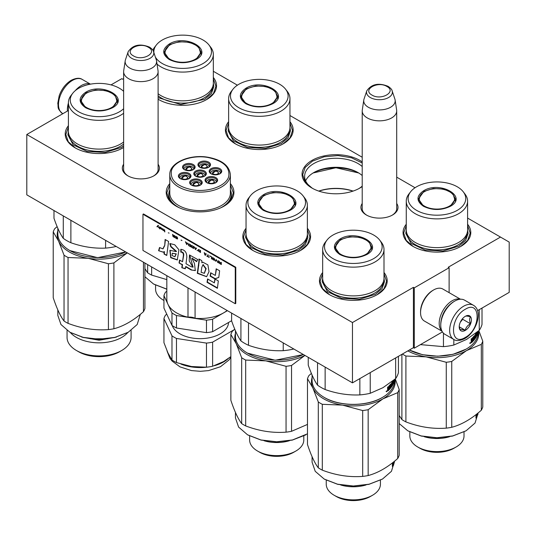 <?xml version="1.0" encoding="UTF-8"?>
<svg xmlns="http://www.w3.org/2000/svg" width="536" height="536" viewBox="0 0 536 536"><rect width="100%" height="100%" fill="white"/><g stroke="black" fill="none" stroke-linecap="round" stroke-linejoin="round"><path stroke-width="0.8" d="M467.593 218.078L500.49 237.073L448.25 267.236L449.114 267.739L414.288 287.845L413.417 287.343L352.46 322.538L26.8 134.516L68.407 110.49M415.045 187.741L396.7 177.148M362.215 157.242L289.956 115.521M237.408 85.184L213.328 71.281M123.628 78.611L122.583 79.214L121.712 78.712L111.019 84.889M396.7 203.466A18.546 10.707 180 0 1 392.573 214.983A18.546 10.707 180 0 1 366.343 214.983A18.546 10.707 180 0 1 362.215 203.466M158.107 164.251A18.546 10.707 180 0 1 153.986 175.768L153.986 175.768A18.546 10.707 180 0 1 127.756 175.768A18.546 10.707 180 0 1 123.628 164.251M158.107 99.214A33.862 19.551 -0 0 0 158.716 99.575A33.862 19.551 -0 0 0 206.615 99.575L206.615 99.575A33.862 19.551 -0 0 0 213.328 77.452M228.631 121.692A33.862 19.551 -0 0 0 235.344 143.816A33.862 19.551 -0 0 0 283.236 143.816L283.236 143.816A33.862 19.551 -0 0 0 289.956 121.692M362.215 161.912A33.862 19.551 -0 0 0 311.972 160.405A33.862 19.551 -0 0 0 311.972 188.056A33.862 19.551 -0 0 0 359.864 188.056L359.864 188.056A33.862 19.551 -0 0 0 362.215 186.548M68.407 125.712A33.862 19.551 -0 0 0 75.127 147.836A33.862 19.551 -0 0 0 123.019 147.836L123.019 147.836A33.862 19.551 -0 0 0 123.628 147.474L122.798 147.963M169.785 183.593A33.862 19.551 -0 0 0 176.136 206.152A33.862 19.551 -0 0 0 224.028 206.152L224.028 206.152A33.862 19.551 -0 0 0 230.373 183.593M246.044 228.269A33.862 19.551 -0 0 0 252.764 250.392A33.862 19.551 -0 0 0 300.656 250.392L300.656 250.392A33.862 19.551 -0 0 0 307.369 228.269M406.261 224.249A33.862 19.551 -0 0 0 412.981 246.372A33.862 19.551 -0 0 0 460.873 246.372L460.873 246.372A33.862 19.551 -0 0 0 467.593 224.249M322.672 272.509A33.862 19.551 -0 0 0 329.385 294.632A33.862 19.551 -0 0 0 377.277 294.632A33.862 19.551 -0 0 0 377.284 294.632A33.862 19.551 -0 0 0 383.997 272.509M500.49 237.073L509.2 242.098L509.2 292.375L477.549 310.646M26.8 134.516L26.8 194.843L352.46 382.865L413.417 347.676L413.417 287.343M352.46 322.538L352.46 382.865M414.288 287.845L414.288 348.179L413.417 347.676M442.428 331.925L414.288 348.179M449.114 267.739L449.114 292.663M366.792 215.231A17.313 9.996 180 0 1 362.142 208.417A17.313 9.996 180 0 1 362.215 207.492M396.7 207.492A17.313 9.996 180 0 1 396.774 208.417A17.313 9.996 180 0 1 392.118 215.231M158.107 168.284A17.313 9.996 180 0 1 158.18 169.202A17.313 9.996 180 0 1 153.531 176.022M128.204 176.022A17.313 9.996 180 0 1 123.555 169.202A17.313 9.996 180 0 1 123.628 168.284M312.917 188.585A31.289 18.063 -0 0 1 304.629 176.337A31.289 18.063 -0 0 1 313.795 163.56A31.289 18.063 180 0 1 362.215 166.549M362.215 186.119A31.289 18.063 180 0 1 358.919 188.585M230.373 189.911A31.289 18.063 180 0 1 231.371 194.434A31.289 18.063 180 0 1 223.083 206.682M169.785 189.911A31.289 18.063 -0 0 0 168.793 194.434A31.289 18.063 -0 0 0 177.081 206.682M305.62 180.84A31.289 18.063 -0 0 1 313.795 172.579L313.795 172.579A31.289 18.063 180 0 1 358.041 172.579A31.289 18.063 180 0 1 362.215 175.56M312.977 173.068A33.681 19.443 180 0 1 358.859 173.068M353.083 191.084A33.681 19.443 -0 0 0 318.752 191.084M352.923 191.138A34.418 19.872 -0 0 0 318.913 191.138M329.607 294.76L322.558 288.576L320.086 281.313L322.672 273.889M383.997 273.889L386.583 281.313L384.111 288.576L377.063 294.76M467.593 225.629L470.179 233.053L467.7 240.316L460.652 246.5M413.202 246.5L406.154 240.316L403.675 233.053L406.261 225.629M75.348 147.963L68.3 141.779L65.821 134.516L68.407 127.092M230.373 184.92L233.328 192.833L230.855 200.095L223.807 206.28M176.357 206.28L169.302 200.095L166.83 192.833L169.785 184.92M307.369 229.649L309.955 237.073L307.483 244.336L300.435 250.52M252.979 250.52L245.93 244.336L243.458 237.073L246.044 229.649M235.565 143.943L228.517 137.759L226.045 130.496L228.631 123.072M289.956 123.072L292.542 130.496L290.07 137.759L283.021 143.943M158.937 99.703L158.107 99.194M213.328 78.832L215.914 86.256L213.442 93.519L206.394 99.703M312.193 188.183L305.145 181.999L302.673 174.736L305.198 167.386L312.408 161.162L324.18 156.773L338.028 155.574L351.509 157.778L362.215 162.991M362.215 186.481L359.643 188.183M358.718 172.981L335.918 167.755L313.118 172.981M128.68 78.712A17.239 9.956 180 0 1 123.628 71.677A17.239 9.956 180 0 1 123.695 70.812L125.203 60.829A15.725 9.079 180 0 1 125.424 59.898L128.184 51.644A12.918 7.457 0 0 0 131.735 58.33A12.918 7.457 -0 0 0 146.924 59.643A12.918 7.457 -0 0 0 153.551 51.644L156.311 59.898A15.725 9.079 -0 0 1 156.539 60.829L158.046 70.812A17.239 9.956 -0 0 1 158.107 71.677A17.239 9.956 -0 0 1 147.467 80.869A17.239 9.956 -0 0 1 128.68 78.712M156.539 60.829A15.725 9.079 -0 0 1 147.514 69.848A15.725 9.079 -0 0 1 129.746 68.038A15.725 9.079 180 0 1 125.203 60.829M367.267 117.927A17.239 9.956 180 0 1 362.215 110.885A17.239 9.956 180 0 1 362.282 110.021L363.79 100.044A15.725 9.079 180 0 1 364.011 99.113L366.771 90.852A12.918 7.457 0 0 0 370.322 97.539A12.918 7.457 -0 0 0 385.511 98.852A12.918 7.457 -0 0 0 392.138 90.852L394.898 99.113A15.725 9.079 -0 0 1 395.126 100.044L396.633 110.021A17.239 9.956 -0 0 1 396.7 110.885A17.239 9.956 -0 0 1 386.054 120.084A17.239 9.956 -0 0 1 367.267 117.927M395.126 100.044A15.725 9.079 -0 0 1 386.101 109.063A15.725 9.079 -0 0 1 368.333 107.254A15.725 9.079 180 0 1 363.79 100.044M473.422 305.272L464.545 300.147A19.705 11.377 120 0 0 454.689 301.118L453.992 301.52A18.72 10.807 120 0 0 440.76 324.448L440.76 325.252A19.705 11.377 120 0 0 444.84 334.27L453.724 339.395C456.21 341.191 459.901 340.903 464.806 338.544C476.263 332.273 483.526 311.027 473.422 305.272A19.705 11.377 120 0 0 463.573 306.25A19.705 11.377 120 0 0 450.702 323.61A19.705 11.377 120 0 0 453.724 339.395M453.992 301.52L454.689 301.118A19.705 11.377 120 0 0 440.76 325.252M465.315 309.265C449.59 317.473 449.59 347.368 465.315 337.419C481.04 329.211 481.04 299.316 465.315 309.265M465.315 316.3A8.623 4.978 120 0 0 459.218 326.86A8.623 4.978 120 0 0 465.315 330.377A8.623 4.978 120 0 0 471.412 319.825A8.623 4.978 120 0 0 465.315 316.3M459.231 326.344L460.029 329.801C460.692 329.339 462.434 329.493 465.248 330.27C465.918 327.483 467.653 325.319 470.474 323.771C469.395 320.83 469.395 318.505 470.474 316.803C467.653 316.026 465.918 315.872 465.248 316.341M465.248 330.27L459.278 326.819M470.474 323.771L462.702 319.282L462.702 318.491M461.891 319.49A7.39 4.268 120 0 1 460.27 322.304L462.702 319.282M83.053 86.202A18.72 10.807 -60 0 1 86.41 85.083M75.181 90.731A19.705 11.377 -60 0 1 81.311 85.552A19.705 11.377 -60 0 1 90.343 84.172M67.429 111.059A19.705 11.377 -60 0 1 68.407 103.006M441.905 330.973A18.472 10.666 -60 0 1 440.532 315.905A18.472 10.666 -60 0 1 452.25 300.716A18.472 10.666 -60 0 1 460.223 299.249M441.182 320.381A17.239 9.956 -60 0 1 450.682 303.919M442.026 331.228L424.385 321.037A18.472 10.666 -60 0 1 420.559 312.582A18.472 10.666 -60 0 1 433.617 289.963A18.472 10.666 -60 0 1 433.617 289.956A18.472 10.666 -60 0 1 442.857 289.045L460.498 299.229M420.559 312.582L420.559 311.577A17.239 9.956 -60 0 1 432.746 290.465L433.617 289.956M432.746 290.465L433.617 289.963M470.367 343.027L470.3 343.529L470.595 342.584L469.978 342.886M450.334 206.306C441.396 210.548 432.458 210.548 423.52 206.306C416.164 201.141 416.164 195.982 423.52 190.823C439.989 180.351 468.464 196.799 450.334 206.306L450.287 206.333M478.179 331.241L478.179 332.293A41.252 23.819 180 0 1 466.099 349.13L452.92 354.336L437.791 356.219L422.529 354.711L409.35 350.021M477.69 332.601L477.844 332.709A41.252 23.819 180 0 1 476.772 335.838L476.678 335.824M465.75 349.331L466.099 349.13A41.252 23.819 180 0 1 409.363 350.015M406.261 201.174L406.261 229.931A30.666 17.701 180 0 0 425.195 246.292A30.666 17.701 180 0 0 458.608 242.453A30.666 17.701 0 0 0 467.593 229.931L467.593 201.174A30.666 17.701 0 0 0 464.92 193.952L463.231 191.774A28.817 16.636 0 0 0 416.552 186.803A28.817 16.636 180 0 0 410.623 191.774L408.935 193.952A30.666 17.701 180 0 0 406.261 201.174A30.666 17.701 180 0 0 425.195 217.536A30.666 17.701 180 0 0 458.608 213.697A30.666 17.701 0 0 0 467.593 201.174M410.623 191.774A28.817 16.636 180 0 0 420.586 212.263A28.817 16.636 180 0 0 457.302 210.326A28.817 16.636 0 0 0 463.231 191.774M423.695 206.407L418.455 198.963L423.869 191.426L433.323 188.505L443.996 189.114L452.284 193.04L455.399 198.963L450.166 206.4M418.897 199.064L418.576 200.169M455.278 200.169L454.957 199.064M482.018 308.066L482.018 324.374A45.56 26.304 0 0 1 479.244 330.364L466.534 339.442L453.825 345.037A45.56 26.304 180 0 1 443.453 346.638L420.432 344.628M479.244 309.667L479.244 330.364M443.453 333.204L443.453 346.638M453.825 339.456L453.825 345.037M477.991 331.395L477.958 332.159L477.958 331.429M477.891 332.153L477.77 331.576M478.079 331.322A41.252 23.819 180 0 1 477.978 332.045L478.005 331.382M471.291 338.893L471.291 339.784L471.921 340.059L471.707 338.524A41.252 23.819 180 0 1 471.184 338.987L471.184 342.638M474.4 335.67L474.4 335.67A41.252 23.819 180 0 1 472.618 337.66L472.417 339.59L471.921 340.059M474.112 336.025L474.112 336.782M474.112 337.754L474.112 338.437M474.36 335.724L474.561 338.685L474.152 338.578M476.772 335.838L476.631 332.916A41.252 23.819 180 0 1 475.861 334.33L475.861 335.315A41.252 23.819 180 0 0 476.383 334.397L476.176 336.266A41.252 23.819 180 0 1 475.278 337.707L475.278 334.491L474.561 338.685M475.278 337.707L474.93 337.626M476.216 336.065L475.707 335.435A40.763 23.53 180 0 1 475.492 335.811M476.176 335.523A41.252 23.819 180 0 1 475.626 336.44L475.492 336.414M476.363 332.702A41.252 23.819 180 0 1 475.626 333.968L475.626 336.44M476.873 332.3L476.672 333.365M477.154 332.072L477.154 332.715A41.252 23.819 180 0 1 476.873 333.392L476.866 333.425M477.348 331.918L477.154 333.667M477.77 332.146L477.75 332.354A41.252 23.819 180 0 1 477.348 333.694M477.757 331.59A41.252 23.819 180 0 1 477.422 332.735L477.422 331.992A41.252 23.819 180 0 0 477.482 331.811M476.631 332.916L476.283 332.863M475.861 334.33L475.519 334.256M475.814 334.491A40.763 23.53 180 0 1 475.492 335.067M476.022 335.047L476.022 335.496M476.497 336.106L476.008 336.561M475.244 337.7A40.763 23.53 180 0 1 474.93 338.183M474.842 338.317A40.763 23.53 180 0 1 473.167 340.447M476.383 336.628A41.252 23.819 180 0 1 473.167 341.05L473.167 340.306A41.252 23.819 180 0 0 474.085 339.275L474.152 338.45L473.71 338.33A40.763 23.53 180 0 1 473.382 338.712M474.152 338.45A41.252 23.819 180 0 1 473.382 339.335L473.382 338.591A41.252 23.819 180 0 0 474.152 337.707L474.152 336.843L473.643 336.675A40.763 23.53 180 0 1 472.444 338.002L472.37 338.203M474.085 336.802A41.252 23.819 180 0 1 472.873 338.142L472.444 338.002M476.906 334.799L477.154 333.459A41.252 23.819 180 0 1 476.873 334.136L476.672 334.732M477.154 333.459L476.678 333.399A40.763 23.53 180 0 1 476.672 333.405M471.794 341.666A41.252 23.819 180 0 0 472.417 341.077L472.417 340.333A41.252 23.819 180 0 1 471.707 340.997L471.794 341.666L471.372 341.512M472.417 340.333L471.988 340.186A40.763 23.53 180 0 1 471.291 340.842L471.305 340.849M471.291 341.077L471.707 341.62M472.37 339.63L472.37 340.313M472.37 341.117L472.37 341.298A40.763 23.53 180 0 1 471.184 342.43M472.873 338.142L472.417 338.216M472.799 338.343L472.799 341.439L472.37 341.298M472.799 341.439A41.252 23.819 180 0 1 471.405 342.752L471.184 342.672M477.891 331.476L477.844 332.709M470.528 342.638L469.65 343.201M467.586 230.138L468.096 233.361L465.724 240.249L458.963 246.084L443.004 251.009L425.001 249.984L411.012 243.357L405.759 233.361L406.268 230.138M407.849 350.886A41.868 24.174 -0 0 0 426.093 356.849L405.906 356.045L405.906 421.899C419.36 427.045 432.82 429.128 446.274 428.143A46.793 27.014 0 0 0 451.754 427.293L451.754 361.445A46.793 27.014 0 0 1 446.274 362.289L446.274 428.143M402.382 354.041A46.793 27.014 0 0 0 403.836 354.919A46.793 27.014 0 0 0 405.906 356.045M419.949 448.27A24.013 13.862 0 0 0 453.905 448.27L456.082 447.017A27.095 15.645 0 0 1 417.772 447.017L419.949 448.27L417.772 447.017A27.095 15.645 180 0 1 409.832 435.956L409.832 431.916M456.082 447.017A27.095 15.645 0 0 0 464.022 435.956L464.022 431.922M424.217 436.699A27.095 15.645 0 0 0 449.637 436.699M465.931 430.87L452.525 436.076L436.927 437.872L421.33 436.076L408.063 430.951M478.179 412.888L475.043 423.051L466.099 430.777L452.712 435.935L436.927 437.751L421.142 435.935L407.755 430.777L399.186 423.547M401.893 354.323L401.893 419.581L399.186 415.46M446.274 362.289L426.093 356.849A41.868 24.174 -0 0 0 466.534 350.591L451.754 361.445M478.869 330.672L482.775 341.218A46.793 27.014 0 0 1 481.308 344.38L466.534 350.591A41.868 24.174 0 0 0 478.561 330.933M481.308 344.38L481.308 410.228C471.459 418.985 461.603 424.673 451.754 427.293M405.906 421.899A46.793 27.014 0 0 1 403.836 420.773A46.793 27.014 180 0 1 401.893 419.581M481.308 410.228A46.793 27.014 0 0 0 482.775 407.065L482.775 341.218M477.301 414.154L477.67 414.187L477.335 415.293A41.252 23.819 0 0 1 476.042 418.067L476.323 416.338A41.252 23.819 0 0 0 477.502 413.558L477.516 413.423M477.67 414.187L477.67 413.303M477 415.253L477.1 414.683M476.276 416.64A40.763 23.53 0 0 0 476.805 415.373M477.335 415.293L476.866 415.239M475.975 415.882A40.763 23.53 0 0 0 476.805 414.006A41.252 23.819 0 0 1 476.551 414.529L476.323 414.489M476.363 414.348L475.975 418.18L475.975 416.197M476.551 414.529L476.605 414.161M477.489 413.477L477.489 413.477A41.252 23.819 0 0 1 476.29 416.258M477.757 414.737L477.757 413.229M477.878 414.743L477.878 413.135M419.078 447.768C430.978 453.416 442.877 453.416 454.776 447.768M420.338 195.372A17.668 10.197 180 0 0 427.42 207.479A17.668 10.197 180 0 0 449.423 206.092A17.668 10.197 0 0 0 453.516 195.372A17.668 10.197 0 0 0 424.432 191.667A17.668 10.197 180 0 0 420.338 195.372L418.763 200.638A18.164 10.486 180 0 0 418.77 200.92M455.084 200.92A18.164 10.486 0 0 0 455.091 200.638L453.516 195.372M272.703 103.749C263.759 107.991 254.821 107.991 245.883 103.749C238.533 98.584 238.533 93.425 245.883 88.266C262.352 77.8 290.834 94.242 272.703 103.749L272.656 103.776M228.631 98.617L228.631 127.374A30.666 17.701 180 0 0 247.558 143.735A30.666 17.701 180 0 0 280.971 139.896A30.666 17.701 0 0 0 289.956 127.374L289.956 98.617A30.666 17.701 0 0 0 287.283 91.395L285.594 89.217A28.817 16.636 0 0 0 238.915 84.246A28.817 16.636 180 0 0 232.986 89.217L231.304 91.395A30.666 17.701 180 0 0 228.631 98.617A30.666 17.701 180 0 0 247.558 114.979A30.666 17.701 180 0 0 280.971 111.14A30.666 17.701 0 0 0 289.956 98.617M232.986 89.217A28.817 16.636 180 0 0 242.955 109.706A28.817 16.636 180 0 0 279.665 107.77A28.817 16.636 0 0 0 285.594 89.217M246.058 103.85L240.818 96.406L246.232 88.869L255.692 85.948L266.359 86.557L274.653 90.484L277.762 96.406L272.536 103.843M241.26 96.507L240.939 97.612M277.641 97.612L277.32 96.507M289.956 127.581L290.458 130.804L288.087 137.692L281.333 143.527L265.374 148.452L247.364 147.434L233.381 140.8L228.128 130.804L228.631 127.581M242.701 92.815A17.668 10.197 180 0 0 249.783 104.922A17.668 10.197 180 0 0 271.786 103.535A17.668 10.197 0 0 0 275.879 92.815A17.668 10.197 0 0 0 246.801 89.11A17.668 10.197 180 0 0 242.701 92.815L241.126 98.081A18.164 10.486 180 0 0 241.133 98.363M277.447 98.363A18.164 10.486 0 0 0 277.454 98.081L275.879 92.815M196.076 59.509C187.138 63.751 178.193 63.751 169.255 59.509C161.906 54.35 161.906 49.185 169.255 44.026C185.724 33.56 214.206 50.002 196.076 59.509L196.029 59.536M158.107 93.74A30.666 17.701 180 0 0 204.35 95.656A30.666 17.701 0 0 0 213.328 83.134L213.328 54.377A30.666 17.701 0 0 0 210.655 47.155L208.966 44.977A28.817 16.636 0 0 0 162.294 40.006A28.817 16.636 180 0 0 156.365 44.977L154.676 47.155A30.666 17.701 180 0 0 152.867 50.203M157.028 64.092A30.666 17.701 180 0 0 204.35 66.9A30.666 17.701 0 0 0 213.328 54.377M155.386 57.118A28.817 16.636 180 0 0 203.044 63.529A28.817 16.636 0 0 0 208.966 44.977M169.436 59.61L164.197 52.166L169.604 44.629L179.064 41.708L189.737 42.317L198.025 46.243L201.134 52.166L195.908 59.603M164.632 52.267L164.311 53.372M201.02 53.372L200.699 52.267M153.892 52.655A28.817 16.636 180 0 1 156.365 44.977M213.328 83.341L213.831 86.564L211.459 93.452L204.705 99.287L180.766 104.527L158.107 97.646M163.942 300.462A27.095 15.645 0 0 1 163.507 300.22L163.942 300.468L163.507 300.22A27.095 15.645 180 0 1 155.574 289.159L155.574 285.119M166.83 289.226L153.799 284.154M166.83 289.132L153.497 283.98L144.921 276.75M147.635 264.603L147.635 272.784L144.921 268.67M151.641 266.921L151.641 275.102L166.83 279.618M151.641 275.102A46.793 27.014 0 0 1 149.578 273.976A46.793 27.014 180 0 1 147.635 272.784M166.073 48.575A17.668 10.197 180 0 0 173.155 60.682A17.668 10.197 180 0 0 195.158 59.295A17.668 10.197 0 0 0 199.258 48.575A17.668 10.197 0 0 0 170.173 44.87A17.668 10.197 180 0 0 166.073 48.575L164.505 53.841A18.164 10.486 180 0 0 164.512 54.123M200.826 54.123A18.164 10.486 0 0 0 200.833 53.841L199.258 48.575M386.999 390.851L386.711 391.789L386.999 390.851M366.745 254.567C357.807 258.808 348.862 258.808 339.925 254.567C332.575 249.408 332.575 244.242 339.925 239.083C356.393 228.617 384.875 245.059 366.745 254.567L366.698 254.593M394.59 379.501L394.59 380.553A41.252 23.819 180 0 1 382.503 397.39L382.155 397.591C367.153 406.717 339.516 406.717 324.515 397.591L324.166 397.39A41.252 23.819 180 0 1 312.079 380.553L312.079 375.059M382.155 397.591L382.503 397.39A41.252 23.819 180 0 1 324.166 397.39L324.515 397.591M322.672 249.441L322.672 278.197A30.666 17.701 180 0 0 341.6 294.552A30.666 17.701 180 0 0 375.019 290.713A30.666 17.701 0 0 0 383.997 278.197L383.997 249.441A30.666 17.701 0 0 0 381.324 242.212L379.635 240.034A28.817 16.636 0 0 0 332.957 235.063A28.817 16.636 180 0 0 327.034 240.034L325.345 242.212A30.666 17.701 180 0 0 322.672 249.441A30.666 17.701 180 0 0 341.6 265.796A30.666 17.701 180 0 0 375.019 261.957A30.666 17.701 0 0 0 383.997 249.441M327.034 240.034A28.817 16.636 180 0 0 336.997 260.53A28.817 16.636 180 0 0 373.706 258.587A28.817 16.636 0 0 0 379.635 240.034M340.105 254.667L334.866 247.223L340.273 239.686L349.733 236.765L360.4 237.374L368.694 241.3L371.803 247.223L366.577 254.66M335.302 247.324L334.98 248.436M371.689 248.436L371.368 247.324M398.429 356.326L398.429 372.634A45.56 26.304 0 0 1 395.648 378.624L382.938 387.702L370.229 393.297A45.56 26.304 180 0 1 359.857 394.905C348.286 395.414 336.709 393.625 325.138 389.531A45.56 26.304 180 0 1 317.547 385.15C314.444 380.768 311.342 374.088 308.24 365.103L308.24 357.331M395.648 357.934L395.648 378.624M317.547 362.705L317.547 385.15M325.138 367.086L325.138 389.531M359.857 378.597L359.857 394.905M370.229 372.607L370.229 393.297M394.402 379.656L394.362 380.419L394.362 379.689M394.302 379.743L394.302 380.439L394.181 379.836M394.489 379.582A41.252 23.819 180 0 1 394.382 380.305L394.416 379.642M387.702 387.153L387.702 388.051L388.332 388.319L388.118 386.784A41.252 23.819 180 0 1 387.588 387.247L387.588 390.898M390.811 383.93L390.811 383.93A41.252 23.819 180 0 1 389.022 385.92L388.821 387.85L388.332 388.319M390.523 384.285L390.523 385.042L390.054 384.935A40.763 23.53 180 0 1 388.855 386.268L388.781 386.463M390.523 386.014L390.523 386.704M390.764 383.984L390.972 386.945L390.563 386.838M392.158 383.743L392.627 383.83L392.58 384.533A41.252 23.819 180 0 1 391.689 385.967L391.689 382.751L390.972 386.945M391.689 385.967L391.34 385.887M392.111 383.702A40.763 23.53 180 0 1 391.896 384.071M392.58 383.789A41.252 23.819 180 0 1 392.03 384.701L391.903 384.674M392.774 380.962A41.252 23.819 180 0 1 392.03 382.228L392.03 384.701M393.277 380.56L393.082 381.625M393.565 380.332L393.565 380.982A41.252 23.819 180 0 1 393.277 381.659M393.752 380.178L393.565 381.927M394.181 380.413L394.161 380.614A41.252 23.819 180 0 1 393.752 381.954M394.168 379.85A41.252 23.819 180 0 1 393.826 380.995L393.826 380.252A41.252 23.819 180 0 0 393.886 380.078M394.302 380.439L394.067 380.955M394.255 380.969A41.252 23.819 180 0 1 393.183 384.104L393.089 384.084M392.687 381.123L393.082 381.217L393.183 384.104M393.042 381.176A41.252 23.819 180 0 1 392.272 382.59L391.923 382.523M392.225 382.758A40.763 23.53 180 0 1 391.896 383.327M392.794 382.657L392.794 382.657A41.252 23.819 180 0 1 392.272 383.575L392.272 382.59M392.432 383.307L392.432 383.756M392.754 382.731L392.627 384.319M392.901 384.366L392.412 384.821M391.655 385.96A40.763 23.53 180 0 1 391.34 386.443M391.247 386.577A40.763 23.53 180 0 1 389.578 388.707M392.794 384.888A41.252 23.819 180 0 1 389.578 389.317L389.578 388.573A41.252 23.819 180 0 0 390.496 387.535L390.563 386.711L390.114 386.59A40.763 23.53 180 0 1 389.793 386.972M390.563 386.711A41.252 23.819 180 0 1 389.793 387.595L389.793 386.851A41.252 23.819 180 0 0 390.563 385.967L390.496 385.062A41.252 23.819 180 0 1 389.283 386.402L388.855 386.268M393.317 383.059L393.565 381.726A41.252 23.819 180 0 1 393.277 382.403L393.082 382.992M393.565 381.726L393.082 381.659A40.763 23.53 180 0 1 393.082 381.666M388.198 389.927A41.252 23.819 180 0 0 388.821 389.337L388.821 388.593A41.252 23.819 180 0 1 388.118 389.257L388.198 389.927L387.702 389.344M388.821 388.593L388.399 388.446A40.763 23.53 180 0 1 387.702 389.103L387.716 389.109M388.781 387.89L388.781 388.58M388.781 389.377L388.781 389.558A40.763 23.53 180 0 1 387.588 390.69M389.283 386.402L388.821 386.476M389.21 386.603L389.21 389.699L388.781 389.558M389.21 389.699A41.252 23.819 180 0 1 387.816 391.012L387.595 390.932M386.818 390.858L386.061 391.468M383.997 278.405L384.5 281.621L382.128 288.509L375.374 294.351L359.415 299.269L341.405 298.25L327.422 291.618L322.17 281.621L322.672 278.405M311.389 373.438L308.95 375.522A46.793 27.014 180 0 0 307.483 378.684L312.89 388.017A41.868 24.174 -0 0 0 323.731 398.851A41.868 24.174 -0 0 0 342.497 405.109L322.31 404.305L322.31 470.159C335.771 475.305 349.224 477.388 362.684 476.404A46.793 27.014 0 0 0 368.165 475.553L368.165 409.705A46.793 27.014 0 0 1 362.684 410.549L362.684 476.404M312.079 377.625A41.868 24.174 180 0 0 312.89 388.017L318.304 401.993A46.793 27.014 0 0 0 320.247 403.186A46.793 27.014 0 0 0 322.31 404.305M336.353 496.53A24.013 13.862 0 0 0 370.316 496.53L372.493 495.277A27.095 15.645 0 0 1 334.176 495.277L336.353 496.53L334.176 495.277A27.095 15.645 180 0 1 326.243 484.216L326.243 480.182M372.493 495.277A27.095 15.645 0 0 0 380.426 484.216L380.426 480.182M340.628 484.959A27.095 15.645 0 0 0 366.041 484.959M382.342 479.13L368.935 484.343L353.331 486.132L337.734 484.343L324.468 479.211M394.59 461.148L391.448 471.312L382.503 479.037L369.123 484.202L353.338 486.011L337.546 484.202L324.166 479.037L315.222 471.312L312.079 462.193L312.079 456.706M307.483 378.684L307.483 444.532C311.088 455.372 314.699 463.138 318.304 467.841L318.304 401.993M362.684 410.549L342.497 405.109A41.868 24.174 -0 0 0 382.938 398.851L368.165 409.705M395.28 378.932L399.186 389.478A46.793 27.014 0 0 1 397.719 392.64L382.938 398.851A41.868 24.174 0 0 0 394.965 379.193M397.719 392.64L397.719 458.494C387.863 467.245 378.014 472.933 368.165 475.553M322.31 470.159A46.793 27.014 0 0 1 320.247 469.034A46.793 27.014 180 0 1 318.304 467.841M397.719 458.494A46.793 27.014 0 0 0 399.186 455.332L399.186 389.478M393.712 462.414L394.081 462.447L393.551 465.308L393.739 463.553A41.252 23.819 0 0 1 392.446 466.327L392.727 464.598A41.252 23.819 0 0 0 393.913 461.824L393.927 461.69M394.081 462.447L394.081 461.563M393.411 463.513L393.504 462.95M392.68 464.9A40.763 23.53 0 0 0 393.21 463.633M393.739 463.553L393.27 463.499M392.379 464.143A40.763 23.53 0 0 0 393.21 462.267A41.252 23.819 0 0 1 392.962 462.789L392.727 462.749M392.767 462.608L392.379 466.441L392.379 464.457M392.962 462.789L393.015 462.421M392.7 464.518A41.252 23.819 0 0 0 393.893 461.737L393.866 461.737M394.161 462.997L394.161 461.496M394.282 463.003L394.282 461.396M335.482 496.028C347.382 501.676 359.288 501.676 371.187 496.028M336.742 243.632A17.668 10.197 180 0 0 343.824 255.739A17.668 10.197 180 0 0 365.827 254.352A17.668 10.197 0 0 0 369.927 243.632A17.668 10.197 0 0 0 340.842 239.927A17.668 10.197 180 0 0 336.742 243.632L335.168 248.898A18.164 10.486 180 0 0 335.174 249.18M371.488 249.18A18.164 10.486 0 0 0 371.495 248.898L369.927 243.632M290.117 210.326C281.179 214.568 272.234 214.568 263.297 210.326C255.947 205.167 255.947 200.002 263.297 194.843C279.765 184.377 308.247 200.819 290.117 210.326L290.07 210.353M303.363 354.517L275.229 360.232L247.538 353.15A41.252 23.819 180 0 1 235.451 336.313L235.451 330.819M303.336 354.504A41.252 23.819 180 0 1 247.538 353.15L247.887 353.351M246.044 205.201L246.044 233.957A30.666 17.701 180 0 0 264.972 250.312A30.666 17.701 180 0 0 298.391 246.473A30.666 17.701 0 0 0 307.369 233.957L307.369 205.201A30.666 17.701 0 0 0 304.696 197.972L303.014 195.794A28.817 16.636 0 0 0 256.335 190.823A28.817 16.636 180 0 0 250.406 195.794L248.717 197.972A30.666 17.701 180 0 0 246.044 205.201A30.666 17.701 180 0 0 264.972 221.556A30.666 17.701 180 0 0 298.391 217.716A30.666 17.701 0 0 0 307.369 205.201M250.406 195.794A28.817 16.636 180 0 0 260.369 216.289A28.817 16.636 180 0 0 297.085 214.346A28.817 16.636 0 0 0 303.014 195.794M263.478 210.427L258.238 202.99L263.645 195.446L273.105 192.525L283.779 193.134L292.066 197.06L295.182 202.99L289.949 210.42M258.68 203.084L258.359 204.196M295.061 204.196L294.74 203.084M240.919 318.464L240.919 340.909C237.817 336.528 234.714 329.848 231.612 320.863L231.612 313.091M248.51 322.846L248.51 345.291A45.56 26.304 180 0 1 240.919 340.909M283.229 342.893L283.229 350.665C271.658 351.174 260.087 349.385 248.51 345.291M293.607 348.882L293.607 349.057A45.56 26.304 180 0 1 283.229 350.665M307.369 234.165L307.872 237.381L305.5 244.269L298.746 250.111L282.787 255.029L264.784 254.01L250.794 247.377L245.542 237.381L246.044 234.165M234.761 329.198L232.323 331.281A46.793 27.014 180 0 0 230.855 334.444L236.262 343.777A41.868 24.174 -0 0 0 247.103 354.611A41.868 24.174 -0 0 0 265.869 360.869L245.682 360.065L245.682 425.919C259.143 431.065 272.603 433.148 286.057 432.163A46.793 27.014 0 0 0 291.537 431.312L291.537 365.465A46.793 27.014 0 0 1 286.057 366.316L286.057 432.163M235.451 333.385A41.868 24.174 180 0 0 236.262 343.777L241.676 357.753A46.793 27.014 0 0 0 243.619 358.946A46.793 27.014 0 0 0 245.682 360.065M259.726 452.29A24.013 13.862 0 0 0 293.688 452.29L295.865 451.037A27.095 15.645 0 0 1 257.548 451.037L259.726 452.29L257.548 451.037A27.095 15.645 180 0 1 249.615 439.976L249.615 435.942M295.865 451.037A27.095 15.645 0 0 0 303.798 439.976L303.798 435.942M264 440.719A27.095 15.645 0 0 0 289.413 440.719M305.714 434.89L292.308 440.103L276.71 441.892L261.112 440.103L247.84 434.971M307.483 433.818L292.495 439.962L276.71 441.771L260.918 439.962L247.538 434.797L238.594 427.071L235.451 417.959L235.451 412.465M230.855 334.444L230.855 400.292C234.466 411.132 238.071 418.897 241.676 423.601L241.676 357.753M304.944 355.428L291.537 365.465M286.057 366.316L265.869 360.869A41.868 24.174 -0 0 0 304.89 355.395M307.483 424.418L291.537 431.312M245.682 425.919A46.793 27.014 0 0 1 243.619 424.793A46.793 27.014 180 0 1 241.676 423.601M258.855 451.788C270.76 457.436 282.66 457.436 294.559 451.788M260.121 199.392A17.668 10.197 180 0 0 267.203 211.499A17.668 10.197 180 0 0 289.199 210.112A17.668 10.197 0 0 0 293.299 199.392A17.668 10.197 0 0 0 264.215 195.687A17.668 10.197 180 0 0 260.121 199.392L258.546 204.658A18.164 10.486 180 0 0 258.553 204.94M294.867 204.94A18.164 10.486 0 0 0 294.874 204.658L293.299 199.392M220.397 173.296A4.925 2.841 0 0 0 220.403 173.235C220.303 171.748 219.07 170.763 216.698 170.274C213.301 169.925 211.251 170.917 210.548 173.235A4.925 2.841 0 0 0 210.548 173.296M219.345 174.079L216.624 170.361L211.599 174.079M216.209 171.252A2.834 1.635 180 0 1 218.306 172.833A2.834 1.635 180 0 1 214.742 174.414A2.834 1.635 0 0 1 212.645 172.833A2.834 1.635 0 0 1 216.209 171.252M205.007 175.701A4.925 2.841 0 0 0 205.007 175.641C204.906 174.153 203.673 173.168 201.302 172.679C197.911 172.331 195.861 173.316 195.158 175.641A4.925 2.841 0 0 0 195.158 175.701M203.955 176.485L201.228 172.766L196.21 176.485M200.812 173.657A2.834 1.635 180 0 1 202.916 175.239A2.834 1.635 180 0 1 199.345 176.813A2.834 1.635 0 0 1 197.248 175.239A2.834 1.635 0 0 1 200.812 173.657M193.757 169.175A4.925 2.841 0 0 0 193.757 169.115C193.657 167.627 192.424 166.642 190.052 166.153C186.662 165.805 184.612 166.79 183.902 169.115A4.925 2.841 0 0 0 183.908 169.175M192.705 169.959L189.979 166.24L184.96 169.959M189.563 167.131A2.834 1.635 180 0 1 191.66 168.713A2.834 1.635 180 0 1 188.096 170.294A2.834 1.635 0 0 1 185.999 168.713A2.834 1.635 0 0 1 189.563 167.131M200.859 184.625A4.925 2.841 0 0 0 200.866 184.565C200.766 183.078 199.533 182.093 197.161 181.61C193.764 181.262 191.714 182.247 191.01 184.565A4.925 2.841 0 0 0 191.01 184.625M199.807 185.409L197.087 181.691L192.062 185.409M196.672 182.582A2.834 1.635 180 0 1 198.769 184.163A2.834 1.635 180 0 1 195.205 185.744A2.834 1.635 0 0 1 193.107 184.163A2.834 1.635 0 0 1 196.672 182.582M216.256 182.22A4.925 2.841 0 0 0 216.256 182.166C216.162 180.679 214.923 179.687 212.551 179.205C209.161 178.857 207.11 179.841 206.407 182.166A4.925 2.841 0 0 0 206.407 182.22M215.204 183.011L212.477 179.292L207.459 183.004M212.062 180.183A2.834 1.635 180 0 1 214.166 181.764A2.834 1.635 180 0 1 210.601 183.339A2.834 1.635 0 0 1 208.497 181.764A2.834 1.635 0 0 1 212.062 180.183M189.61 178.099A4.925 2.841 0 0 0 189.61 178.039C189.516 176.552 188.283 175.567 185.912 175.084C182.515 174.736 180.465 175.721 179.761 178.039A4.925 2.841 0 0 0 179.761 178.099M188.558 178.883L185.831 175.165L180.813 178.883M185.423 176.063A2.834 1.635 180 0 1 187.52 177.637A2.834 1.635 180 0 1 183.955 179.218A2.834 1.635 0 0 1 181.851 177.637A2.834 1.635 0 0 1 185.423 176.063M209.147 166.77A4.925 2.841 0 0 0 209.147 166.709C209.053 165.222 207.821 164.237 205.449 163.755C202.052 163.406 200.002 164.391 199.298 166.709A4.925 2.841 0 0 0 199.298 166.77M208.095 167.554L205.368 163.835L200.35 167.554M204.96 164.726A2.834 1.635 180 0 1 207.057 166.307A2.834 1.635 180 0 1 203.492 167.889A2.834 1.635 0 0 1 201.389 166.307A2.834 1.635 0 0 1 204.96 164.726M195.915 176.344A5.541 3.203 180 0 1 194.541 174.234A5.541 3.203 180 0 1 194.729 173.403A5.541 3.203 180 0 1 200.806 171.058A5.541 3.203 180 0 1 205.623 174.234A5.541 3.203 180 0 1 205.435 175.058A5.541 3.203 180 0 1 204.243 176.344M206.146 174.569A6.278 3.625 180 0 1 204.524 176.19A6.278 3.625 180 0 1 195.64 176.19A6.278 3.625 180 0 1 194.012 172.693A6.278 3.625 180 0 1 201.704 170.126A6.278 3.625 180 0 1 206.146 174.569M191.774 185.268A5.541 3.203 180 0 1 190.394 183.158A5.541 3.203 180 0 1 190.588 182.334A5.541 3.203 180 0 1 196.658 179.989A5.541 3.203 180 0 1 201.476 183.158A5.541 3.203 180 0 1 201.288 183.989A5.541 3.203 180 0 1 200.102 185.268M202.005 183.493A6.278 3.625 180 0 1 200.377 185.121A6.278 3.625 180 0 1 191.499 185.121A6.278 3.625 180 0 1 189.871 181.617A6.278 3.625 180 0 1 197.563 179.051A6.278 3.625 180 0 1 202.005 183.493M180.525 178.743A5.541 3.203 180 0 1 179.145 176.632A5.541 3.203 180 0 1 179.332 175.808A5.541 3.203 180 0 1 185.409 173.463A5.541 3.203 180 0 1 190.226 176.632A5.541 3.203 180 0 1 190.039 177.463A5.541 3.203 180 0 1 188.853 178.743M190.756 176.967A6.278 3.625 180 0 1 189.128 178.595A6.278 3.625 180 0 1 180.243 178.595A6.278 3.625 180 0 1 178.622 175.091A6.278 3.625 180 0 1 186.314 172.525A6.278 3.625 180 0 1 190.756 176.967M215.492 182.87A5.541 3.203 0 0 0 216.685 181.583A5.541 3.203 0 0 0 216.872 180.753A5.541 3.203 0 0 0 212.055 177.584A5.541 3.203 0 0 0 205.978 179.929A5.541 3.203 0 0 0 205.791 180.753A5.541 3.203 0 0 0 207.171 182.87M205.268 179.212A6.278 3.625 0 0 0 206.889 182.716A6.278 3.625 0 0 0 215.774 182.716A6.278 3.625 0 0 0 217.395 181.088A6.278 3.625 0 0 0 212.96 176.652A6.278 3.625 0 0 0 205.268 179.212M208.39 167.413A5.541 3.203 0 0 0 209.576 166.133A5.541 3.203 0 0 0 209.764 165.302A5.541 3.203 0 0 0 204.946 162.133A5.541 3.203 0 0 0 198.869 164.478A5.541 3.203 0 0 0 198.682 165.302A5.541 3.203 0 0 0 200.062 167.413M210.293 165.637A6.278 3.625 0 0 0 205.851 161.195A6.278 3.625 0 0 0 198.159 163.761A6.278 3.625 0 0 0 199.781 167.266A6.278 3.625 0 0 0 208.665 167.266A6.278 3.625 0 0 0 210.293 165.637M192.994 169.818A5.541 3.203 0 0 0 194.186 168.532A5.541 3.203 0 0 0 194.374 167.708A5.541 3.203 0 0 0 189.556 164.532A5.541 3.203 0 0 0 183.48 166.877A5.541 3.203 0 0 0 183.292 167.708A5.541 3.203 0 0 0 184.665 169.818M194.896 168.043A6.278 3.625 0 0 0 190.454 163.601A6.278 3.625 0 0 0 182.763 166.167A6.278 3.625 0 0 0 184.391 169.664A6.278 3.625 0 0 0 193.268 169.664A6.278 3.625 0 0 0 194.896 168.043M211.311 173.939A5.541 3.203 180 0 1 209.931 171.828A5.541 3.203 180 0 1 210.119 170.997A5.541 3.203 180 0 1 216.196 168.659A5.541 3.203 180 0 1 221.013 171.828A5.541 3.203 180 0 1 220.825 172.659A5.541 3.203 180 0 1 219.639 173.939M209.409 170.287A6.278 3.625 180 0 1 217.1 167.721A6.278 3.625 180 0 1 221.542 172.163A6.278 3.625 180 0 1 219.914 173.791A6.278 3.625 180 0 1 211.037 173.791A6.278 3.625 180 0 1 209.409 170.287M192.558 189.838C208.39 192.571 226.42 185.905 228.725 176.458C230.145 166.984 223.103 160.639 207.6 157.423C191.767 154.683 173.744 161.349 171.433 170.796C170.019 180.27 177.061 186.615 192.558 189.838M220.484 207.935A31.155 17.99 0 0 0 231.237 194.34A31.155 17.99 0 0 0 230.373 190.139M169.785 174.636L169.785 193.121A30.291 17.487 180 0 0 192.243 210.018A30.291 17.487 0 0 0 230.373 193.121L230.373 174.636C229.334 165.617 221.81 159.808 207.794 157.209C189.65 154.053 169.289 162.823 169.785 174.636A30.291 17.487 0 0 0 192.243 191.526A30.291 17.487 0 0 0 230.373 174.636M179.681 207.935A31.155 17.99 180 0 1 168.927 194.34A31.155 17.99 180 0 1 169.785 190.139M195.071 291.993L195.071 318.29A7.879 4.549 0 0 0 187.989 317.191A33.252 19.195 180 0 1 166.83 299.309L166.83 275.692M187.989 287.906L187.989 317.191M195.071 318.29A33.252 19.195 0 0 0 227.11 310.491M166.823 314.29L165.591 315A36.696 21.185 0 0 0 164.632 316.749A36.696 21.185 0 0 0 163.942 318.545L171.982 335.864L171.982 359.978A36.696 21.185 180 0 0 176.478 362.57L191.473 366.517A33.252 19.195 180 0 1 190.695 366.39M171.982 359.978L167.962 352.943L163.942 342.658L163.942 318.545M166.83 291.363L165.591 292.08A36.696 21.185 0 0 0 164.632 293.829A36.696 21.185 0 0 0 163.942 295.617L171.982 312.937L171.982 325.406L163.942 308.086L163.942 295.617M231.612 320.722L212.611 331.69A36.696 21.185 180 0 1 206.474 332.642L206.474 320.173L176.478 315.53A36.696 21.185 180 0 1 171.982 312.937M206.474 332.642L176.478 327.999L176.478 315.53M227.425 310.672L212.611 319.228A36.696 21.185 180 0 1 206.474 320.173M212.611 331.69L212.611 319.228M176.478 327.999A36.696 21.185 180 0 1 171.982 325.406M228.524 322.505A28.448 16.422 0 0 1 227.559 326.484A28.448 16.422 180 0 1 199.271 338.651A28.448 16.422 180 0 1 172.23 325.573M176.478 362.57L176.478 338.457A36.696 21.185 180 0 1 171.982 335.864M191.473 366.517L206.474 367.214L206.474 343.1L176.478 338.457M234.138 329.72L212.611 342.149L212.611 366.262L223.592 361.552L230.855 356.628M212.611 366.262A36.696 21.185 180 0 1 206.474 367.214M212.611 342.149A36.696 21.185 180 0 1 206.474 343.1M112.48 107.77C103.542 112.011 94.604 112.011 85.666 107.77C78.31 102.611 78.31 97.445 85.666 92.286C102.135 81.82 130.61 98.262 112.48 107.77L112.433 107.796M125.732 251.96L97.599 257.675L69.901 250.6A41.252 23.819 180 0 1 69.901 250.593A41.252 23.819 180 0 1 57.821 233.756L57.821 228.262M63.282 215.907L63.282 238.353C60.179 233.971 57.084 227.291 53.982 218.306L53.982 210.534M70.879 220.289L70.879 242.734A45.56 26.304 180 0 1 63.282 238.353M125.705 251.947A41.252 23.819 180 0 1 69.901 250.6M116.165 246.439L115.97 246.5A45.56 26.304 180 0 1 105.599 248.108C94.021 248.617 82.45 246.828 70.879 242.734M105.599 240.336L105.599 248.108M123.628 113.243A30.666 17.701 0 0 1 120.754 115.16A30.666 17.701 180 0 1 87.341 118.999A30.666 17.701 180 0 1 68.407 102.644L68.407 131.4A30.666 17.701 180 0 0 87.341 147.755A30.666 17.701 180 0 0 120.754 143.916A30.666 17.701 0 0 0 123.628 142M123.628 91.328A28.817 16.636 0 0 0 78.698 88.266A28.817 16.636 180 0 0 72.769 93.237A28.817 16.636 180 0 0 82.732 113.733A28.817 16.636 180 0 0 119.448 111.79A28.817 16.636 0 0 0 123.628 108.734M85.84 107.87L80.601 100.433L86.015 92.889L95.468 89.974L106.141 90.577L114.429 94.504L117.545 100.433L112.312 107.863M81.043 100.527L80.722 101.639M117.424 101.639L117.103 100.527M68.407 102.644A30.666 17.701 180 0 1 71.08 95.415L72.769 93.237M123.628 145.906L121.109 147.554L105.15 152.472L87.147 151.454L73.157 144.827L67.904 134.831L68.414 131.608M57.124 226.641L54.692 228.725A46.793 27.014 180 0 0 53.225 231.887L58.632 241.22A41.868 24.174 -0 0 0 69.466 252.054A41.868 24.174 -0 0 0 88.239 258.312L68.052 257.508L68.052 323.362C81.506 328.508 94.966 330.591 108.419 329.607A46.793 27.014 0 0 0 113.9 328.762L113.9 262.908A46.793 27.014 0 0 1 108.419 263.759L108.419 329.607M57.821 230.835A41.868 24.174 180 0 0 58.632 241.22L64.039 255.196A46.793 27.014 0 0 0 65.982 256.389A46.793 27.014 0 0 0 68.052 257.508M78.611 351.75A28.937 16.71 0 0 0 119.535 351.75L121.712 350.49A32.019 18.485 0 0 1 76.434 350.49L78.611 351.75L76.434 350.49A32.019 18.485 180 0 1 67.054 337.419L67.054 330.417M121.712 350.49A32.019 18.485 0 0 0 131.092 337.419L131.092 330.417M70.323 332.481A32.019 18.485 180 0 0 76.434 337.419A32.019 18.485 0 0 0 127.823 332.481M128.077 332.333L114.671 337.546L99.073 339.335L83.475 337.546L70.209 332.414M140.325 314.351L137.189 324.515L128.245 332.24L114.858 337.405L99.073 339.214L83.288 337.405L69.901 332.24L60.957 324.515L57.821 315.403L57.821 309.909M53.225 231.887L53.225 297.735C56.829 308.575 60.434 316.341 64.039 321.044L64.039 255.196M127.307 252.871L113.9 262.908M108.419 263.759L88.239 258.312A41.868 24.174 -0 0 0 127.253 252.838M143.454 262.198L143.454 311.697C133.605 320.448 123.749 326.136 113.9 328.762M68.052 323.362A46.793 27.014 0 0 1 65.982 322.237A46.793 27.014 180 0 1 64.039 321.044M143.454 311.697A46.793 27.014 0 0 0 144.921 308.535L144.921 263.042M77.74 351.248C88.849 357.994 109.297 357.994 120.406 351.248M116.366 337.111L99.073 340.26L81.78 337.111M111.568 107.555A17.668 10.197 180 0 1 89.566 108.942A17.668 10.197 180 0 1 82.484 96.835A17.668 10.197 180 0 1 86.577 93.13A17.668 10.197 0 0 1 115.662 96.835A17.668 10.197 0 0 1 111.568 107.555M80.916 102.383A18.164 10.486 180 0 1 80.909 102.101L82.484 96.835M117.23 102.383A18.164 10.486 0 0 0 117.237 102.101L115.662 96.835M158.16 225.361L157.068 226.574L157.376 226.755M157.805 226.306L158.837 227.8L157.986 226.112L158.475 225.535L158.107 225.328L156.894 226.674L157.256 226.889L157.979 226.205L158.696 227.519M221.328 262.513L220.959 262.298L220.959 263.196L219.928 262.6L219.016 261.173L219.566 262.473L219.077 262.754L219.867 263.679L221.328 264.523L221.328 262.513M218.527 262.908L218.165 260.684L218.527 262.908M217.676 262.412L216.216 259.558L215.244 261.005L215.606 261.22L216.457 259.96L217.676 262.412M213.295 259.886L214.574 260.322L214.755 259.404L212.993 257.742L212.383 257.816L212.504 259.129L214.688 260.228M211.472 258.828L211.834 259.042L211.834 257.032L209.643 255.766L211.472 257.079L211.472 258.828L211.834 258.841M204.29 252.677L204.899 255.036L205.389 255.317L206.36 253.87L205.75 254.03L204.29 252.677M198.266 249.495L198.266 250.908L200.518 252.51L200.518 250.493L198.266 249.495M197.596 250.52L197.047 250.506L197.596 250.52M195.586 249.662L196.565 248.215L194.736 247.672L194.126 246.808L195.586 249.662M191.633 245.495L191.211 245.803L191.392 246.935L193.643 248.537L193.643 246.526L191.633 245.495M188.712 243.806L188.29 244.121L188.471 245.254L190.722 246.848L190.722 244.838L188.712 243.806M181.959 240.51L181.108 240.014L181.959 240.51M164.86 231.921L164.498 229.703L164.86 231.921M160.787 227.599L160.117 227.17L160.298 228.43L161.999 229.455L160.606 228.564L162.066 228.805L160.787 227.599M206.849 255.947L209.161 257.494L208.182 256.717L208.182 254.922L207.821 254.714L207.821 256.51L206.849 255.947M185.369 241.749L186.83 244.604L187.801 243.156L187.191 243.317L185.369 241.749M163.52 229.482L162.669 228.644L163.219 230.158L162.549 229.944L164.009 230.788L163.52 229.482M175.386 236.289L177.336 237.796L177.155 238.634L175.326 237.448L175.634 238.011L177.637 238.828L177.275 237.207L175.386 236.289M174.475 235.458L174.475 236.363L172.532 234.339L173.074 235.639L172.592 235.914L174.843 237.683L174.475 235.458M169.121 233.1L168.271 232.818M159.627 226.889L159.627 228.899L159.627 226.889M164.351 245.877L162.87 248.865L159.52 247.511L158.596 250.714L163.339 252.215L163.996 251.732L164.103 254.098L166.776 255.464L168.572 241.468L165.121 239.478L164.699 245.676L163.051 248.738M169.818 243.713L170.763 246.748L176.17 251.605L169.885 250.332L170.676 257.695L177.289 259.96L178.964 249.81L174.743 244.778L170.059 243.572M191.198 266.727L186.012 263.732L186.816 257.046C186.776 252.329 184.773 249.763 180.793 249.334L180.793 252.128C182.434 252.101 183.305 253.093 183.419 255.103L182.555 261.742L179.54 260L179.051 262.982L182.186 264.791L181.811 267.739L185.329 268.784L185.583 266.754L191.198 269.997L195.312 270.586L194.461 263.478L191.975 258.359L196.672 261.675L197.717 259.518L189.51 254.989L189.208 260.952L192.873 267.176L191.198 266.727M198.93 261.106L197.302 273.327L206.608 276.703L209.013 271.665L207.901 264.891L202.735 262.144L201.884 262.814L201.784 260.617L198.93 258.975L198.93 261.106L199.278 260.905L197.65 273.125L206.682 276.656M210.112 276.127L214.889 278.894L218.775 277.44L219.619 270.787L216.175 268.797L215.318 275.444L210.661 272.757L210.112 276.127L210.46 275.926L215.238 278.693L218.782 277.367M217.395 288.301L218.333 280.918L214.889 278.928L214.367 282.861L207.579 278.941L207.03 282.311L217.395 288.301M142.958 214.246L142.958 250.446L235.257 303.738L235.257 267.538L142.958 214.246L143.481 213.944L235.78 267.236L235.257 267.538M219.867 263.679L221.328 264.322M219.318 263.189L219.981 262.687L221.134 263.357L220.959 264.094L219.499 263.122M219.137 262.915L219.485 263.075M219.566 262.473L219.304 261.34M220.959 263.196L221.134 262.399M218.165 262.694L218.527 262.707M218.34 260.784L218.34 262.593M216.457 259.96L217.489 262.104M215.244 261.005L215.707 261.072M216.296 259.605L215.418 260.905M212.993 259.665L213.469 259.786M212.745 259.437L213.167 259.565M212.504 259.129L212.919 259.337M212.323 257.997L212.497 258.54M211.472 257.079L211.646 258.727M209.643 256.02L211.646 256.978M205.777 254.017L205.141 255.009L204.598 253.535L205.69 254.165L205.141 255.009L205.482 255.17M204.196 252.624L205.074 254.935M198.146 249.595L198.682 251.116L200.518 252.309M197.047 250.506L197.516 250.573M194.4 246.962L195.278 249.28M192.183 247.692L193.643 248.335M191.875 247.478L192.357 247.592M191.633 247.25L192.049 247.377M191.392 246.935L191.808 247.15M191.211 245.803L191.386 246.346M189.262 246.011L190.722 246.647M188.96 245.79L189.436 245.91M188.712 245.562L189.134 245.689M188.471 245.254L188.886 245.461M188.29 244.121L188.464 244.664M181.108 240.229L181.959 240.523M164.498 231.713L164.86 231.72M164.673 229.803L164.673 231.612M161.577 228.872L161.993 228.825M161.209 228.705L161.751 228.772M161.336 229.24L161.932 229.348M160.237 227.586L160.411 228.169M206.849 256.161L209.161 257.293M207.821 256.51L207.995 254.814M185.637 241.904L186.515 244.222M187.218 243.304L186.582 244.289L186.039 242.821L187.131 243.451L186.582 244.289L186.923 244.456M163.219 230.158L163.219 229.388M175.326 236.463L175.815 236.55M177.275 238.962L177.63 238.835M177.034 238.902L177.45 238.862M176.726 238.775L177.208 238.801M176.177 238.453L176.9 238.674M175.875 238.239L176.351 238.353M175.634 238.011L176.049 238.138M175.386 237.703L175.808 237.91M177.336 237.796L177.51 238.339M176.974 237.2L177.329 237.294M176.726 237.019L177.148 237.1M176.177 236.704L176.9 236.919M175.935 236.604L176.351 236.604M175.754 236.584L176.11 236.503M174.475 236.363L174.649 235.559M173.383 236.838L174.843 237.482M173.074 235.639L172.813 234.5M159.5 226.815L159.5 228.624M165.43 239.652L164.699 245.676M164.103 254.098L166.817 255.109M163.996 251.732L164.344 251.531L164.452 253.897M158.596 250.714L163.433 252.161M159.741 247.766L158.944 250.513M170.173 243.532L171.111 246.547L176.512 251.397M170.763 246.748L171.111 246.547M170.053 250.245L170.937 257.414L177.423 259.866M189.664 254.908L193.027 267.049M192.163 258.285L196.873 261.253M191.198 269.997L195.459 270.492M185.583 266.754L185.932 266.553L191.546 269.796M181.811 267.739L185.362 268.489M182.186 264.791L182.535 264.59L182.16 267.538M179.051 262.982L182.535 264.59M179.828 260.168L179.399 262.781M182.555 261.742L183.768 254.895C183.727 252.925 182.85 251.933 181.141 251.927L180.793 252.128M181.141 249.347L181.141 251.927M199.278 259.176L199.278 260.905M201.884 262.814L202.729 262.144M197.302 273.327L197.65 273.125M214.889 278.894L215.238 278.693M210.95 272.925L210.46 275.926M215.318 275.444L216.477 268.971M207.03 282.311L207.378 282.11L217.442 287.926M207.868 279.109L207.378 282.11M214.367 282.861L215.184 279.102M235.78 267.236L235.78 303.43L235.257 303.738M212.919 257.97L214.38 258.687L214.507 259.866L212.872 259.257L212.919 257.97M198.682 249.749L200.33 250.439L200.33 251.94L198.635 251.036L198.682 249.749M195.982 248.362L195.345 249.347L194.95 247.793M191.808 245.783L193.449 246.473L193.449 247.967L191.754 247.063L191.808 245.783M188.886 244.094L190.528 244.785L190.528 246.285L188.833 245.374L188.886 244.094M160.606 227.834L161.457 228.115L161.577 228.658L160.539 228.142L161.155 227.773M174.649 236.517L174.475 237.26L172.954 235.994L174.649 236.517L174.475 237.26M172.458 253.26L176.297 253.883L174.957 256.63M203.124 264.697L206.146 268.623L204.43 273.166M219.499 262.74L221.134 263.357M220.959 263.457L220.959 264.094M212.872 258.01L213.228 257.93M213.053 258.03L213.469 258.03M213.295 258.131L213.958 258.312M213.784 258.412L214.199 258.493M214.025 258.593L214.38 258.687M214.393 259.19L214.568 259.732M198.635 249.789L198.99 249.709M198.816 249.81L199.231 249.81M199.057 249.91L200.33 250.439M200.156 250.54L200.156 252.041M194.796 247.88L196.069 248.409M195.895 248.51L195.345 249.347M191.754 245.823L192.116 245.743M191.942 245.843L192.357 245.836M192.183 245.937L193.449 246.473M193.275 246.573L193.275 248.068M188.833 244.135L189.195 244.054M189.02 244.155L189.436 244.155M189.262 244.255L190.528 244.785M190.354 244.885L190.354 246.386M173.135 235.887L173.496 235.847M173.322 235.947L174.475 236.617M175.949 254.084L174.803 256.737L172.056 255.545L172.264 253.347L176.297 253.883M201.127 272.322L201.75 267.471L202.936 264.771L205.797 268.858L204.263 273.28L201.127 272.322M148.325 47.262C139.172 41.446 123.34 50.585 133.417 55.865C142.563 61.687 158.401 52.541 148.325 47.262M386.912 86.477C377.759 80.655 361.927 89.8 372.004 95.08C381.15 100.895 396.988 91.757 386.912 86.477M62.826 113.719L62.578 113.572A19.705 11.377 -60 0 1 59.556 97.787A19.705 11.377 -60 0 1 72.427 80.42A19.705 11.377 -60 0 1 82.276 79.449L90.437 84.159M467.03 233.307A30.13 17.393 0 0 1 458.233 244.818A30.13 17.393 180 0 1 426.033 248.738A30.13 17.393 180 0 1 406.824 233.307M289.393 130.751A30.13 17.393 0 0 1 280.596 142.261A30.13 17.393 180 0 1 248.396 146.181A30.13 17.393 180 0 1 229.194 130.751M212.765 86.51A30.13 17.393 0 0 1 203.975 98.021A30.13 17.393 180 0 1 158.107 95.803M383.434 281.567A30.13 17.393 0 0 1 374.644 293.078A30.13 17.393 180 0 1 342.437 296.998A30.13 17.393 180 0 1 323.235 281.567M388.118 389.893L387.783 389.773M306.806 237.327A30.13 17.393 0 0 1 298.016 248.838A30.13 17.393 180 0 1 265.816 252.758A30.13 17.393 180 0 1 246.607 237.327M228.356 358.477A33.252 19.195 180 0 1 214.46 365.686M206.715 367.187A33.252 19.195 180 0 1 180.907 364.058M169.309 355.649A33.252 19.195 180 0 1 167.205 351.241M123.628 144.063A30.13 17.393 0 0 1 120.379 146.281A30.13 17.393 180 0 1 88.179 150.201A30.13 17.393 180 0 1 68.97 134.77M90.343 338.786L107.803 338.786M183.419 255.103L183.768 254.895M198.494 265.762L198.843 265.561M123.628 170.126L123.628 71.677M158.107 170.126L158.107 71.677M153.551 51.644C153.417 50.424 152.083 48.923 149.551 47.141C140.07 43.329 132.948 44.83 128.184 51.644M362.215 209.341L362.215 110.885M396.7 209.341L396.7 110.885M392.138 90.852C392.01 89.639 390.677 88.139 388.138 86.35C378.657 82.537 371.535 84.038 366.771 90.852M62.578 113.572C56.448 108.111 58.645 107.22 57.774 103.361L59.221 95.629C61.767 88.788 65.754 83.683 71.194 80.299C76.018 77.941 79.71 77.66 82.276 79.449M471.781 340.105L471.365 339.958M476.886 334.826L476.41 334.752M471.734 341.687L471.318 341.533M465.75 430.978L466.099 430.777M386.784 391.32L386.389 391.153M388.191 388.372L387.776 388.218M388.144 389.947L387.729 389.793M382.155 479.238L382.503 479.037M305.533 434.998L305.882 434.797M231.237 196.096L231.237 194.34M168.927 196.096L168.927 194.34M230.855 357.324L229.073 359.904L220.457 366.725L208.598 370.597L200.33 371.321L191.439 370.577L180.016 366.879L172.103 361.07L169.852 358.202L166.998 350.765M70.249 250.801L69.901 250.593M127.896 332.441L128.245 332.24M162.87 248.865L163.219 248.664M176.518 251.404L176.17 251.605M193.221 266.975L192.873 267.176M192.324 258.158L191.975 258.359M174.803 256.737L175.151 256.536M172.612 253.146L172.264 253.347M203.285 264.57L202.936 264.771M204.611 273.079L204.263 273.28"/></g></svg>

